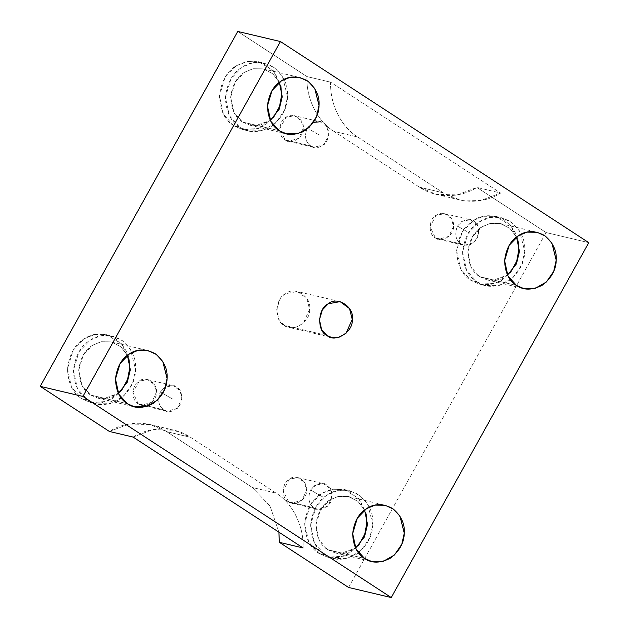 <?xml version="1.0" encoding="UTF-8"?>
<svg xmlns="http://www.w3.org/2000/svg" width="629" height="629" viewBox="0 0 629 629"><rect width="100%" height="100%" fill="white"/><g stroke="black" fill="none" stroke-linecap="round" stroke-linejoin="round"><path stroke-width="0.47" stroke-dasharray="3.15 2.36" d="M310.553 489.999L322.811 497.004L310.553 489.999C317.047 483.017 322.457 481.374 326.766 485.069C331.798 487.475 332.985 493.411 330.319 502.893C323.825 509.875 318.416 511.519 314.107 507.823C308.697 503.915 307.51 497.979 310.553 489.999C307.51 497.979 308.697 503.915 314.107 507.823L317.409 509.238L327.701 506.259L332.159 496.344L330.217 488.639L323.463 483.646L315.043 485.179L310.553 489.999M288.499 501.761L283.105 490.494L289.434 479.117L297.855 477.592L304.609 482.585L306.551 490.282L302.093 500.204L291.801 503.184L288.499 501.761L314.107 507.823L288.499 501.761C294.333 507.43 307.597 498.994 306.551 490.282C308.32 481.547 295.74 473.338 289.434 479.117C281.831 482.191 281.139 498.828 288.499 501.761M160.332 392.024L172.59 399.03L160.332 392.024C166.834 385.042 172.236 383.399 176.545 387.094C181.577 389.493 182.764 395.437 180.098 404.919C173.604 411.893 168.195 413.536 163.886 409.849C158.477 405.941 157.297 399.997 160.332 392.024C157.297 399.997 158.477 405.941 163.886 409.849L167.188 411.264L177.48 408.284L181.938 398.361L179.996 390.664L173.242 385.671L164.822 387.205L160.332 392.024M138.278 403.787L132.884 392.52L139.213 381.143L147.634 379.617L154.388 384.61L156.33 392.307L151.872 402.23L141.58 405.21L138.278 403.787L163.886 409.849L138.278 403.787C144.112 409.455 157.376 401.019 156.33 392.307C158.099 383.572 145.519 375.364 139.213 381.143C131.61 384.217 130.918 400.854 138.278 403.787M313.399 122.411L311.709 123.308L307.219 128.127C304.177 136.1 305.364 142.044 310.765 145.952L285.157 139.89L310.765 145.952C305.364 142.044 304.177 136.1 307.219 128.127L319.469 135.133L307.219 128.127C313.714 121.145 319.115 119.502 323.432 123.198C328.464 125.596 329.643 131.54 326.986 141.022C320.483 147.996 315.082 149.639 310.765 145.952L314.075 147.367L324.367 144.387L328.825 134.464L326.883 126.767L320.13 121.774L294.514 115.72L301.267 120.713L303.217 128.41L298.751 138.333L288.459 141.313L285.157 139.89L279.763 128.623L286.093 117.246L294.514 115.72M460.986 243.926C455.585 240.019 454.397 234.082 457.44 226.102L469.69 233.107L457.44 226.102C463.935 219.12 469.336 217.477 473.653 221.172C478.685 223.578 479.864 229.514 477.207 238.996C470.704 245.978 465.303 247.622 460.986 243.926L464.296 245.341L474.581 242.362L479.046 232.447L477.104 224.742L470.35 219.749L461.93 221.282L457.44 226.102C454.397 234.082 455.585 240.019 460.986 243.926L435.378 237.864L429.984 226.597L436.314 215.22L444.734 213.695L451.488 218.688L453.43 226.385L448.972 236.307L438.68 239.287L435.378 237.864L460.986 243.926M133.112 437.076C150.26 426.069 174.516 426.171 190.516 437.304L276.084 493.112C292.658 503.224 304.074 526.394 303.099 547.945C304.074 526.394 292.658 503.224 276.084 493.112L252.371 487.506L270.077 506.101L278.875 532.142L270.077 506.101L252.371 487.506L276.084 493.112L190.516 437.304L166.803 431.698L252.371 487.506L166.803 431.698L190.516 437.304L173.989 430.197L152.902 429.599L133.112 437.076M326.978 335.469L284.292 325.374L278.867 319.328L276.744 309.602L279.669 299.821L285.605 293.672L297.399 291.534L306.85 298.523L309.57 309.303L303.327 323.196L296.228 327.222L288.923 327.363L284.292 325.374L326.978 335.469M129.66 368.319C130.478 356.761 125.714 346.807 115.366 338.457C103.714 332.458 93.359 332.552 84.294 338.74C74.922 344.267 69.332 354.316 67.515 368.877C68.121 383.423 72.885 393.377 81.809 398.747L87.738 400.146L81.809 398.747L90.474 402.489L101.159 402.922L112.253 398.857L121.507 390.601L106.844 401.459L90.568 402.513L81.809 398.747L71.533 387.299L67.515 368.877L73.066 350.377L84.294 338.74L94.468 334.557L106.608 334.691L121.413 343.725L128.937 359.198M87.738 400.146L96.496 403.912L110.327 403.637L123.764 396.018L132.601 383.187L135.589 369.726L130.439 349.323L122.71 340.847L112.536 336.09L100.396 335.965L90.222 340.14L78.995 351.776L73.444 370.284L77.461 388.706L87.738 400.146C78.814 394.776 74.049 384.822 73.444 370.284C75.26 355.723 80.85 345.675 90.222 340.14C99.288 333.952 109.643 333.857 121.295 339.857C131.642 348.207 136.407 358.16 135.589 369.726C135.447 381.284 129.857 391.332 118.81 399.871C106.655 406.082 96.292 406.177 87.738 400.146M90.592 395.028L103.408 398.762L118.394 393.384L108.086 398.236L97.857 398.157L90.592 395.028L82.053 385.53L78.719 370.237L83.327 354.874L92.652 345.211L101.096 341.744L111.176 341.854L120.744 346.681L127.396 355.314L120.737 346.681L111.168 341.854L101.088 341.744L92.652 345.211C84.868 349.803 80.229 358.145 78.719 370.237C79.223 382.306 83.177 390.57 90.592 395.028L127.341 403.724L90.592 395.028M233.76 125.745L223.484 114.305L219.466 95.883L225.009 77.375L236.245 65.738L246.419 61.563L258.558 61.697L273.363 70.723L280.888 86.204L274.802 72.5L262.765 63.057L248.424 61.217L236.245 65.738C226.872 71.274 221.274 81.322 219.466 95.883C220.071 110.421 224.836 120.375 233.76 125.745L239.688 127.152L248.447 130.918L262.277 130.643L275.714 123.017L284.544 110.193L287.532 96.724L282.39 76.321L274.661 67.853L264.487 63.097L252.347 62.963L242.173 67.146L230.937 78.782L225.394 97.283L229.412 115.705L239.688 127.152L233.76 125.745L242.424 129.495L253.102 129.928L264.204 125.855L273.458 117.607L258.794 128.458L242.519 129.511L233.76 125.745M239.688 127.152C230.764 121.782 226 111.828 225.394 97.283C227.203 82.721 232.801 72.673 242.173 67.146C251.238 60.958 261.593 60.864 273.245 66.863C283.593 75.213 288.349 85.167 287.532 96.724C287.398 108.282 281.8 118.331 270.761 126.869C258.598 133.089 248.243 133.183 239.688 127.152M242.535 122.034L255.358 125.769L270.336 120.391L260.036 125.234L249.807 125.155L242.535 122.034L234.004 112.528L230.67 97.236L235.277 81.872L244.602 72.217L253.047 68.742L263.126 68.852L272.695 73.687L279.347 82.313L272.687 73.679L263.119 68.852L253.039 68.75L244.602 72.217C236.819 76.809 232.172 85.151 230.67 97.236C231.173 109.304 235.128 117.576 242.535 122.034L279.292 130.722L242.535 122.034M518.799 250.028C519.617 238.462 514.852 228.508 504.505 220.158C492.853 214.159 482.498 214.253 473.433 220.441C464.06 225.976 458.47 236.024 456.654 250.578C457.259 265.123 462.024 275.077 470.948 280.448L476.876 281.847L470.948 280.448L479.613 284.19L490.298 284.623L501.392 280.558L510.646 272.302L495.982 283.16L479.707 284.214L470.948 280.448L460.672 269L456.654 250.578L462.205 232.077L473.433 220.441L483.607 216.258L495.746 216.392L510.551 225.426L518.076 240.899M476.876 281.847L485.635 285.613L499.465 285.338L512.902 277.719L521.732 264.888L524.728 251.427L519.578 231.024L511.849 222.548L501.675 217.791L489.535 217.665L479.361 221.84L468.133 233.477L462.582 251.985L466.6 270.407L476.876 281.847C467.952 276.477 463.188 266.523 462.582 251.985C464.399 237.424 469.989 227.376 479.361 221.84C488.426 215.653 498.781 215.558 510.434 221.565C520.781 229.907 525.545 239.861 524.728 251.427C524.586 262.985 518.996 273.033 507.949 281.572C495.794 287.783 485.431 287.878 476.876 281.847M479.73 276.729L492.546 280.463L507.532 275.093L497.224 279.936L486.995 279.858L479.73 276.729L471.192 267.231L467.858 251.938L472.465 236.575L481.79 226.912L490.235 223.444L500.314 223.554L509.883 228.382L516.535 237.015L509.875 228.382L500.307 223.554L490.227 223.444L481.79 226.912C474.007 231.503 469.368 239.846 467.858 251.938C468.361 264.007 472.316 272.271 479.73 276.729L516.48 285.424L479.73 276.729M319.005 553.441L308.721 542.001L304.711 523.58L310.254 505.071L321.49 493.435L331.656 489.26L343.804 489.393L358.601 498.42L366.125 513.901L360.047 500.197L348.01 490.754L333.661 488.914L321.49 493.435C312.11 498.97 306.52 509.018 304.711 523.58C305.317 538.117 310.081 548.071 319.005 553.441L324.934 554.849L333.684 558.615L347.515 558.34L360.96 550.713L369.789 537.881L372.777 524.421L367.627 504.018L359.898 495.542L349.732 490.793L337.584 490.659L327.418 494.834L316.183 506.471L310.64 524.979L314.649 543.401L324.934 554.849L319.005 553.441L327.662 557.184L338.347 557.624L349.441 553.551L358.703 545.304L344.039 556.154L327.756 557.208L319.005 553.441M324.934 554.849C316.01 549.471 311.245 539.517 310.64 524.979C312.448 510.418 318.038 500.369 327.418 494.834C336.476 488.647 346.831 488.56 358.483 494.559C368.83 502.901 373.595 512.855 372.777 524.421C372.635 535.979 367.045 546.027 355.998 554.566C343.843 560.785 333.488 560.871 324.934 554.849M327.78 549.73L340.603 553.465L355.582 548.087L345.282 552.93L335.045 552.852L327.78 549.73L319.249 540.225L315.915 524.932L320.515 509.569L329.84 499.906L338.284 496.438L348.364 496.548L357.932 501.384L364.592 510.009L357.932 501.376L348.356 496.548L338.284 496.438L329.84 499.906C322.056 504.505 317.417 512.847 315.915 524.932C316.418 537.001 320.373 545.264 327.78 549.73L364.537 558.418L327.78 549.73M419.512 187.206L333.944 131.398L357.657 137.004L443.225 192.82L419.512 187.206L443.225 192.82L459.752 199.928L480.847 200.517L500.629 193.048L476.916 187.434L457.134 194.911L436.039 194.314L419.512 187.206C435.512 198.347 459.775 198.442 476.916 187.434L500.629 193.048C483.489 204.048 459.225 203.953 443.225 192.82L357.657 137.004C341.091 126.901 329.675 103.73 330.642 82.179L500.629 193.048L330.642 82.179C329.675 103.73 341.091 126.901 357.657 137.004L333.944 131.398C317.378 121.295 305.953 98.116 306.928 76.573L330.642 82.179L306.928 76.573L237.754 31.45L306.928 76.573C305.953 98.116 317.378 121.295 333.944 131.398L419.512 187.206M588.783 242.652L546.098 232.557L476.916 187.434L546.098 232.557L588.783 242.652M348.568 587.455L546.098 232.557L348.568 587.455M109.399 431.463L129.189 423.993L150.276 424.591L166.803 431.698C150.803 420.557 126.547 420.463 109.399 431.463M435.378 237.864C441.212 243.533 454.484 235.097 453.43 226.385C455.199 217.65 442.627 209.441 436.314 215.22C428.711 218.294 428.019 234.931 435.378 237.864M285.157 139.89C290.991 145.558 304.263 137.122 303.217 128.41C304.986 119.675 292.406 111.467 286.093 117.246C278.49 120.32 277.806 136.957 285.157 139.89M284.292 325.374C292.461 333.315 311.041 321.505 309.57 309.303C312.047 297.069 294.443 285.59 285.605 293.672C274.959 297.973 273.992 321.27 284.292 325.374M297.855 477.592L323.463 483.646M291.801 503.184L317.409 509.238M147.634 379.617L173.242 385.671M141.58 405.21L167.188 411.264M288.459 141.313L314.075 147.367M444.734 213.695L470.35 219.749M438.68 239.287L464.296 245.341M331.601 337.466L288.923 327.363M340.077 301.637L297.399 291.534M106.608 334.691L112.536 336.09M90.568 402.513L96.496 403.912M111.176 341.854L147.933 350.55M97.857 398.157L134.614 406.845M258.558 61.697L264.487 63.097M242.519 129.511L248.447 130.918M263.126 68.852L299.884 77.548M249.807 125.155L286.565 133.851M495.746 216.392L501.675 217.791M479.707 284.214L485.635 285.613M500.314 223.554L537.072 232.25M486.995 279.858L523.753 288.554M343.804 489.393L349.732 490.793M327.756 557.208L333.684 558.615M348.364 496.548L385.121 505.244M335.045 552.852L371.802 561.548M436.039 194.314L459.752 199.928M150.276 424.591L173.989 430.197"/><path stroke-width="0.94" d="M320.13 121.774L313.399 122.411M303.099 547.945L133.112 437.076L303.099 547.945L279.386 542.332L348.568 587.455L391.246 597.55L588.783 242.652L280.432 41.545L588.783 242.652L391.246 597.55L348.568 587.455L279.386 542.332L303.099 547.945M326.978 335.469L331.601 337.466L338.913 337.317L346.013 333.291L352.256 319.398L349.535 308.619L340.077 301.637L328.291 303.768L322.355 309.916L319.43 319.697L321.553 329.431L326.978 335.469C316.678 331.365 317.645 308.068 328.291 303.768C337.128 295.685 354.732 307.164 352.256 319.398C353.718 331.601 335.147 343.41 326.978 335.469M128.937 359.198L129.66 368.319L127.569 379.421L121.507 390.601L127.569 379.421L129.66 368.319M118.394 393.384L127.302 382.149L130.313 369.773L127.396 355.314L130.313 369.773L127.302 382.149L118.394 393.384M127.341 403.724L134.614 406.845L146.093 406.625L157.258 400.296L164.586 389.642L167.07 378.469L162.793 361.526L156.377 354.489L147.933 350.55L137.853 350.439L129.409 353.907L120.084 363.562L115.477 378.925L118.81 394.226L127.341 403.724C119.935 399.266 115.98 391.002 115.477 378.925C116.986 366.841 121.625 358.499 129.409 353.907C136.933 348.765 145.527 348.694 155.198 353.671C163.792 360.598 167.746 368.869 167.07 378.469C166.952 388.062 162.306 396.404 153.138 403.488C143.042 408.653 134.449 408.724 127.341 403.724M280.888 86.204L281.603 95.325L279.52 106.419L273.458 117.607L279.52 106.419L281.603 95.325L280.888 86.204M270.336 120.391L279.245 109.147L282.256 96.772L279.347 82.313L282.256 96.772L279.245 109.147L270.336 120.391M279.292 130.722L286.565 133.851L298.044 133.623L309.201 127.294L316.536 116.648L319.013 105.468L314.744 88.532L308.328 81.495L299.884 77.548L289.796 77.438L281.36 80.905L272.027 90.568L267.427 105.931L270.761 121.224L279.292 130.722C271.885 126.264 267.93 118 267.427 105.931C268.929 93.847 273.576 85.505 281.36 80.905C288.876 75.771 297.478 75.692 307.149 80.677C315.742 87.604 319.697 95.867 319.013 105.468C318.903 115.068 314.256 123.402 305.089 130.494C294.993 135.652 286.399 135.73 279.292 130.722M518.076 240.899L518.799 250.028L516.708 261.121L510.646 272.302L516.708 261.121L518.799 250.028M507.532 275.093L516.44 263.85L519.452 251.474L516.535 237.015L519.452 251.474L516.44 263.85L507.532 275.093M516.48 285.424L523.753 288.554L535.232 288.326L546.389 281.996L553.724 271.343L556.209 260.17L551.932 243.226L545.516 236.189L537.072 232.25L526.992 232.14L518.548 235.608L509.223 245.263L504.615 260.634L507.949 275.927L516.48 285.424C509.073 280.966 505.118 272.703 504.615 260.634C506.125 248.541 510.764 240.199 518.548 235.608C526.072 230.466 534.666 230.395 544.337 235.372C552.93 242.307 556.885 250.57 556.209 260.17C556.091 269.762 551.444 278.104 542.277 285.189C532.181 290.354 523.587 290.425 516.48 285.424M366.125 513.901L366.849 523.021L364.757 534.115L358.703 545.304L364.757 534.115L366.849 523.021L366.125 513.901M355.582 548.087L364.49 536.844L367.501 524.468L364.592 510.009L367.501 524.468L364.49 536.844L355.582 548.087M364.537 558.418L371.802 561.548L383.289 561.32L394.446 554.99L401.774 544.337L404.258 533.164L399.981 516.228L393.565 509.191L385.121 505.244L375.041 505.134L366.597 508.602L357.272 518.265L352.672 533.628L356.006 548.92L364.537 558.418C357.13 553.96 353.176 545.697 352.672 533.628C354.174 521.535 358.813 513.201 366.597 508.602C374.121 503.467 382.723 503.389 392.394 508.374C400.98 515.3 404.934 523.564 404.258 533.164C404.14 542.756 399.501 551.098 390.326 558.19C380.238 563.348 371.637 563.427 364.537 558.418M237.754 31.45L280.432 41.545L237.754 31.45L40.217 386.348L82.902 396.443L280.432 41.545L82.902 396.443L391.246 597.55L82.902 396.443L40.217 386.348L109.399 431.463L133.112 437.076L109.399 431.463L40.217 386.348L237.754 31.45M278.875 532.142L279.386 542.332L278.875 532.142"/></g></svg>
